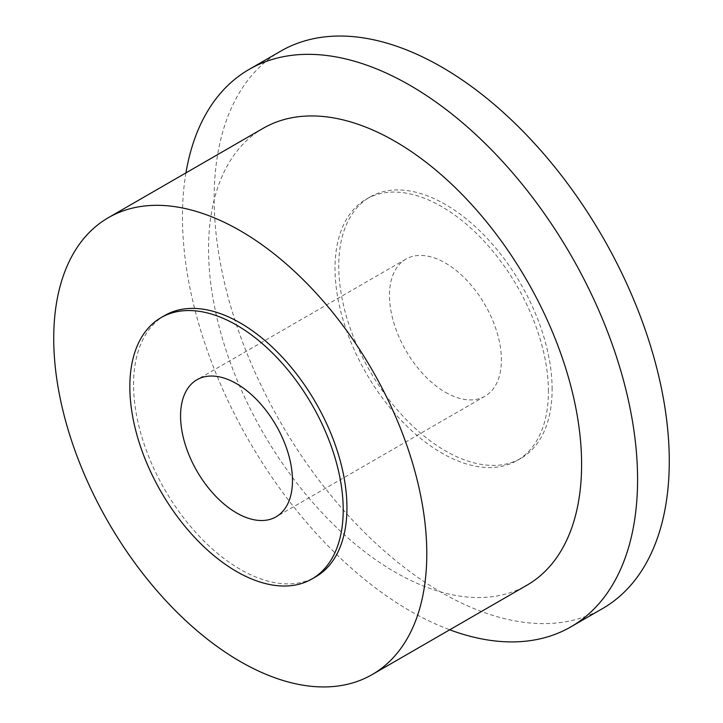 <?xml version="1.0" encoding="UTF-8"?>
<svg xmlns="http://www.w3.org/2000/svg" width="723" height="723" viewBox="0 0 723 723"><rect width="100%" height="100%" fill="white"/><g stroke="black" fill="none" stroke-linecap="round" stroke-linejoin="round"><path stroke-width="0.54" stroke-dasharray="3.62 2.71" d="M164.817 315.463A150.89 87.112 -120 0 0 133.565 384.537A150.89 87.112 -120 0 0 199.431 536.385A150.89 87.112 -120 0 0 315.698 576.809M263.181 128.296A263.787 152.3 -120 0 0 208.549 249.055A263.787 152.3 -120 0 0 323.696 514.523A263.787 152.3 -120 0 0 526.968 585.196M185.938 172.896A321.825 185.802 -120 0 0 182.449 216.746A321.825 185.802 -120 0 0 449.733 629.796M280.795 51.116A321.825 185.802 -120 0 0 214.144 198.445A321.825 185.802 -120 0 0 354.622 522.313A321.825 185.802 -120 0 0 602.62 608.531M552.128 389.272A150.89 87.112 -120 0 0 486.272 237.424A150.89 87.112 -120 0 0 369.995 196.999A150.89 87.112 -120 0 0 338.744 266.073A150.89 87.112 -120 0 0 404.609 417.921A150.89 87.112 -120 0 0 520.885 458.346A150.89 87.112 -120 0 0 552.128 389.272M548.405 391.423A150.89 87.112 -120 0 0 482.539 239.575A150.89 87.112 -120 0 0 366.263 199.15A150.89 87.112 -120 0 0 335.011 268.224A150.89 87.112 -120 0 0 400.876 420.072A150.89 87.112 -120 0 0 517.153 460.497A150.89 87.112 -120 0 0 548.405 391.423M445.44 392.291A79.141 45.694 -120 0 0 485.006 396.204A79.141 45.694 -120 0 0 497.135 332.797A79.141 45.694 -120 0 0 445.44 263.055A79.141 45.694 -120 0 0 405.865 259.141A79.141 45.694 -120 0 0 393.737 322.548A79.141 45.694 -120 0 0 445.44 392.291M369.995 196.999L366.263 199.15M485.006 396.204L276.096 516.818M405.865 259.141L196.954 379.747M520.885 458.346L517.153 460.497"/><path stroke-width="1.08" d="M311.965 578.96L315.698 576.809A150.89 87.112 -120 0 0 346.95 507.736A150.89 87.112 -120 0 0 281.084 355.888A150.89 87.112 -120 0 0 164.817 315.463L161.084 317.614A150.89 87.112 -120 0 0 129.833 386.688A150.89 87.112 -120 0 0 195.698 538.536A150.89 87.112 -120 0 0 311.965 578.96A150.89 87.112 -120 0 0 343.217 509.887A150.89 87.112 -120 0 0 277.361 358.039A150.89 87.112 -120 0 0 161.084 317.614M372.155 674.586L526.968 585.196A263.787 152.3 -120 0 0 581.599 464.437A263.787 152.3 -120 0 0 466.452 198.97A263.787 152.3 -120 0 0 263.181 128.296L108.36 217.686A263.787 152.3 -120 0 0 53.728 338.445A263.787 152.3 -120 0 0 168.875 603.913A263.787 152.3 -120 0 0 372.155 674.586A263.787 152.3 -120 0 0 426.787 553.827A263.787 152.3 -120 0 0 311.64 288.35A263.787 152.3 -120 0 0 108.36 217.686M449.733 629.796A321.825 185.802 -120 0 0 570.926 626.832A321.825 185.802 -120 0 0 637.578 479.512A321.825 185.802 -120 0 0 497.099 155.635A321.825 185.802 -120 0 0 249.101 69.417A321.825 185.802 -120 0 0 185.938 172.896M570.926 626.832L602.62 608.531A321.825 185.802 -120 0 0 669.272 461.211A321.825 185.802 -120 0 0 528.793 137.334A321.825 185.802 -120 0 0 280.795 51.116L249.101 69.417M236.529 383.669A79.141 45.694 60 0 1 288.224 453.411A79.141 45.694 60 0 1 276.096 516.818A79.141 45.694 60 0 1 236.529 512.905A79.141 45.694 60 0 1 184.826 443.163A79.141 45.694 60 0 1 196.954 379.747A79.141 45.694 60 0 1 236.529 383.669"/></g></svg>
